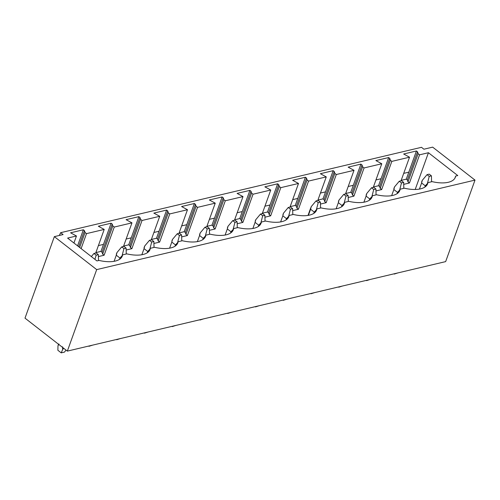 <?xml version="1.0" encoding="UTF-8"?>
<svg xmlns="http://www.w3.org/2000/svg" width="500" height="500" viewBox="0 0 500 500"><rect width="100%" height="100%" fill="white"/><g stroke="black" fill="none" stroke-linecap="round" stroke-linejoin="round"><path stroke-width="0.75" d="M475 180.106L445.656 261.613L67.344 351.112L25 318.144L54.344 236.637L63.087 234.569L60.663 232.681L421.488 147.312L423.913 149.206L432.656 147.137L475 180.106L96.688 269.606L67.344 351.112M54.344 236.637L96.688 269.606M428.431 152.725L457.769 175.562L455.656 176.062A26.856 12.4 19.8 0 1 455.375 177.213A26.856 12.4 19.8 0 1 432.119 181.631L427.9 182.631A26.856 12.4 19.8 0 1 427.619 183.775A26.856 12.4 19.8 0 1 404.363 188.2L400.144 189.194A26.856 12.4 19.8 0 1 399.862 190.344A26.856 12.4 19.8 0 1 376.606 194.762L372.388 195.763A26.856 12.4 19.8 0 1 372.106 196.912A26.856 12.4 19.8 0 1 348.85 201.331L344.637 202.331A26.856 12.4 19.8 0 1 344.35 203.475A26.856 12.4 19.8 0 1 321.094 207.9L316.881 208.894A26.856 12.4 19.8 0 1 316.594 210.044A26.856 12.4 19.8 0 1 293.337 214.462L289.125 215.463A26.856 12.4 19.8 0 1 288.837 216.612A26.856 12.4 19.8 0 1 265.587 221.031L261.369 222.025A26.856 12.4 19.8 0 1 261.081 223.175A26.856 12.4 19.8 0 1 237.831 227.594L233.612 228.594A26.856 12.4 19.8 0 1 233.325 229.744A26.856 12.4 19.8 0 1 210.075 234.163L205.856 235.162A26.856 12.4 19.8 0 1 205.569 236.312A26.856 12.4 19.8 0 1 182.319 240.731L178.1 241.725A26.856 12.4 19.8 0 1 177.812 242.875A26.856 12.4 19.8 0 1 154.562 247.294L150.344 248.294A26.856 12.4 19.8 0 1 150.056 249.444A26.856 12.4 19.8 0 1 126.806 253.863L122.587 254.862A26.856 12.4 19.8 0 1 122.306 256.012A26.856 12.4 19.8 0 1 99.05 260.431L96.944 260.931L67.606 238.088L76.456 235.994L70.569 232.8L83.356 229.775L84.456 230.631L85.062 232.488L86.512 233.619L104.213 229.431L98.325 226.231L111.112 223.206L112.212 224.062L112.819 225.919L114.269 227.05L131.969 222.862L126.081 219.662L138.869 216.637L139.969 217.5L140.575 219.356L142.025 220.481L159.725 216.294L153.837 213.1L166.625 210.075L167.725 210.931L168.331 212.787L169.781 213.919L187.481 209.731L181.594 206.531L194.381 203.506L195.481 204.363L196.088 206.219L197.537 207.35L215.238 203.162L209.35 199.963L222.138 196.938L223.238 197.8L223.844 199.656L225.294 200.781L242.994 196.594L237.106 193.4L249.894 190.375L250.994 191.231L251.594 193.088L253.044 194.219L270.75 190.031L264.862 186.831L277.65 183.806L278.75 184.669L279.35 186.525L280.8 187.65L298.506 183.463L292.619 180.263L305.4 177.244L306.506 178.1L307.106 179.956L308.556 181.081L326.262 176.894L320.375 173.7L333.156 170.675L334.263 171.531L334.862 173.388L336.312 174.519L354.019 170.331L348.131 167.131L360.913 164.106L362.019 164.969L362.619 166.825L364.069 167.95L381.775 163.762L375.887 160.569L388.669 157.544L389.775 158.4L390.375 160.256L391.825 161.388L400.675 159.294L409.531 157.194L403.644 154L416.425 150.975L417.531 151.831L418.131 153.688L419.581 154.819L428.431 152.725L415.206 189.469M403.706 173.369L408.8 172.169L406.281 179.163L407.381 180.019L407.981 181.875L409.431 183.006L403.713 184.356M375.95 179.938L381.044 178.731L378.525 185.731L379.625 186.588L380.225 188.444L381.675 189.575L375.956 190.925M348.194 186.506L353.288 185.3L350.769 192.294L351.869 193.156L352.475 195.012L353.925 196.137L348.206 197.494M320.438 193.069L325.531 191.869L323.013 198.863L324.113 199.719L324.719 201.575L326.169 202.706L320.45 204.056M292.681 199.638L297.775 198.431L295.256 205.431L296.356 206.287L296.962 208.144L298.412 209.269L292.694 210.625M264.925 206.206L270.019 205L267.5 211.994L268.6 212.856L269.206 214.706L270.656 215.837L264.938 217.194M237.169 212.769L242.262 211.562L239.744 218.562L240.844 219.419L241.45 221.275L242.9 222.406L237.181 223.756M209.412 219.338L214.506 218.131L211.988 225.125L213.088 225.987L213.694 227.844L215.144 228.969L209.425 230.325M181.656 225.9L186.75 224.7L184.231 231.694L185.331 232.55L185.938 234.406L187.387 235.538L181.669 236.894M153.9 232.469L158.994 231.262L156.475 238.263L157.581 239.119L158.181 240.975L159.631 242.106L153.912 243.456M126.15 239.037L131.237 237.831L128.719 244.825L129.825 245.688L130.425 247.544L131.875 248.669L126.156 250.025M98.394 245.6L103.481 244.4L100.962 251.394L102.069 252.25L102.669 254.106L104.119 255.238L98.4 256.588M95.875 252.6L100.962 251.394M123.631 246.031L128.719 244.825M151.381 239.462L156.475 238.263M179.137 232.9L184.231 231.694M206.894 226.331L211.988 225.125M234.65 219.769L239.744 218.562M262.406 213.2L267.5 211.994M290.163 206.631L295.256 205.431M317.919 200.069L323.013 198.863M345.675 193.5L350.769 192.294M373.431 186.931L378.525 185.731M401.188 180.369L406.281 179.163M59.312 235.463L60.663 232.681M121.788 257.075L122.587 254.862M86.512 233.619L81.112 248.606M76.456 235.994L73.931 243.012M419.581 154.819L409.431 183.006M409.531 157.194L401.025 180.806M391.825 161.388L381.675 189.575M381.775 163.762L373.269 187.375M364.069 167.95L353.925 196.137M354.019 170.331L345.519 193.944M336.312 174.519L326.169 202.706M326.262 176.894L317.762 200.506M308.556 181.081L298.412 209.269M298.506 183.463L290.006 207.075M280.8 187.65L270.656 215.837M270.75 190.031L262.25 213.644M253.044 194.219L242.9 222.406M242.994 196.594L234.494 220.206M225.294 200.781L215.144 228.969M215.238 203.162L206.737 226.775M197.537 207.35L187.387 235.538M187.481 209.731L178.981 233.344M169.781 213.919L159.631 242.106M159.725 216.294L151.225 239.906M142.025 220.481L131.875 248.669M131.969 222.862L123.469 246.475M114.269 227.05L104.119 255.238M104.213 229.431L95.712 253.044M83.356 229.775L77.569 245.844M85.062 232.488L79.662 247.475M84.456 230.631L78.675 246.706M149.544 250.512L150.344 248.294M111.112 223.206L103.481 244.4M112.819 225.919L102.669 254.106M112.212 224.062L102.069 252.25M177.3 243.944L178.1 241.725M138.869 216.637L131.237 237.831M140.575 219.356L130.425 247.544M139.969 217.5L129.825 245.688M205.056 237.375L205.856 235.162M166.625 210.075L158.994 231.262M168.331 212.787L158.181 240.975M167.725 210.931L157.581 239.119M232.812 230.812L233.612 228.594M194.381 203.506L186.75 224.7M196.088 206.219L185.938 234.406M195.481 204.363L185.331 232.55M260.569 224.244L261.369 222.025M222.138 196.938L214.506 218.131M223.844 199.656L213.694 227.844M223.238 197.8L213.088 225.987M288.325 217.675L289.125 215.463M249.894 190.375L242.262 211.562M251.594 193.088L241.45 221.275M250.994 191.231L240.844 219.419M316.081 211.112L316.881 208.894M277.65 183.806L270.019 205M279.35 186.525L269.206 214.706M278.75 184.669L268.6 212.856M343.837 204.544L344.637 202.331M305.4 177.244L297.775 198.431M307.106 179.956L296.962 208.144M306.506 178.1L296.356 206.287M371.594 197.975L372.388 195.763M333.156 170.675L325.531 191.869M334.862 173.388L324.719 201.575M334.263 171.531L324.113 199.719M399.35 191.412L400.144 189.194M360.913 164.106L353.288 185.3M362.619 166.825L352.475 195.012M362.019 164.969L351.869 193.156M427.106 184.844L427.9 182.631M388.669 157.544L381.044 178.731M390.375 160.256L380.225 188.444M389.775 158.4L379.625 186.588M454.862 178.281L455.656 176.062M416.425 150.975L408.8 172.169M418.131 153.688L407.981 181.875M417.531 151.831L407.381 180.019M96.169 255.175L98.35 254.656L96.144 252.938L93.963 253.456L96.169 255.175L94.919 259.35M93.963 253.456L91.35 256.575M98.35 254.656L98.5 260.556M58.506 344.231L57.962 345.931L58.944 343.981M62.6 346.825L62.644 349.575L63.681 348.256M57.962 345.931L57.881 350.281L61.206 352.863L62.644 349.575M61.206 352.863L64.494 352.088L66.031 350.094M123.925 248.606L126.106 248.088L123.9 246.375L121.719 246.887L123.925 248.606L121.688 257.238M121.719 246.887L116.969 252.562L116.294 255.2L119.95 258.05L121.65 256.206M116.287 254.262L116.969 252.562M126.106 248.088L126.256 253.994M119.95 258.05L119.481 259.363M116.294 255.2L114.094 261.312M88.669 346.069L89.106 345.969M88.963 346.3L92.531 345.156M151.681 242.037L153.863 241.525L151.656 239.806L149.475 240.325L151.681 242.037L149.444 250.669M149.475 240.325L144.725 245.994L144.05 248.637L147.706 251.481L149.406 249.638M144.044 247.694L144.725 245.994M153.863 241.525L154.012 247.425M147.706 251.481L147.238 252.8M144.05 248.637L141.85 254.75M116.425 339.5L116.862 339.4M116.713 339.731L120.288 338.587M179.431 235.475L181.619 234.956L179.412 233.238L177.231 233.756L179.431 235.475L177.2 244.1M177.231 233.756L172.481 239.431L171.806 242.069L175.463 244.919L177.162 243.075M172.481 239.431L171.887 240.875M181.619 234.956L181.769 240.863M175.463 244.919L174.994 246.231M171.806 242.069L169.606 248.181M144.175 332.938L144.619 332.831M144.469 333.162L148.044 332.025M207.188 228.906L209.375 228.388L207.169 226.675L204.988 227.188L207.188 228.906L204.956 237.537M204.988 227.188L200.238 232.862L199.562 235.5L203.219 238.35L204.919 236.506M199.556 234.562L200.238 232.862M209.375 228.388L209.525 234.294M203.219 238.35L202.744 239.669M199.562 235.5L197.362 241.612M171.931 326.369L172.375 326.269M172.225 326.6L175.8 325.456M234.944 222.338L237.131 221.825L234.925 220.106L232.738 220.625L234.944 222.338L232.712 230.969M232.738 220.625L227.994 226.294L227.319 228.938L230.975 231.781L232.675 229.938M227.994 226.294L227.4 227.744M237.131 221.825L237.281 227.725M230.975 231.781L230.5 233.1M227.319 228.938L225.119 235.05M199.688 319.806L200.125 319.7M199.981 320.031L203.55 318.888M262.7 215.775L264.887 215.256L262.681 213.538L260.494 214.056L262.7 215.775L260.469 224.4M260.494 214.056L255.75 219.731L255.075 222.369L258.731 225.219L260.425 223.375M255.75 219.731L255.156 221.175M264.887 215.256L265.038 221.163M258.731 225.219L258.256 226.531M255.075 222.369L252.875 228.481M227.444 313.238L227.881 313.131M227.738 313.463L231.306 312.325M290.456 209.206L292.644 208.688L290.438 206.975L288.25 207.488L290.456 209.206L288.225 217.838M288.25 207.488L283.506 213.162L282.831 215.8L286.488 218.65L288.181 216.806M283.506 213.162L282.913 214.613M292.644 208.688L292.794 214.594M286.488 218.65L286.012 219.969M282.831 215.8L280.631 221.912M255.2 306.669L255.637 306.569M255.494 306.9L259.062 305.756M318.212 202.638L320.4 202.125L318.194 200.406L316.006 200.925L318.212 202.638L315.981 211.269M316.006 200.925L311.262 206.6L310.587 209.237L314.244 212.081L315.938 210.238M311.262 206.6L308.012 215.413M320.4 202.125L320.55 208.025M310.575 208.294L308.019 215.413M314.244 212.081L313.769 213.4M310.587 209.237L308.387 215.35M282.956 300.106L283.394 300M283.25 300.331L286.819 299.188M345.969 196.075L348.156 195.556L345.95 193.837L343.762 194.356L345.969 196.075L343.738 204.7M343.762 194.356L339.019 200.031L338.344 202.669L342 205.519L343.694 203.675M339.019 200.031L338.419 201.475M348.156 195.556L348.306 201.462M342 205.519L341.525 206.831M338.344 202.669L336.144 208.781M310.712 293.538L311.15 293.431M311.006 293.762L314.575 292.625M373.725 189.506L375.913 188.988L373.706 187.275L371.519 187.787L373.725 189.506L371.494 198.137M371.519 187.787L366.775 193.463L366.1 196.1L369.756 198.95L371.45 197.106M366.087 195.162L366.775 193.463M375.913 188.988L376.056 194.894M369.756 198.95L369.281 200.269M366.1 196.1L363.9 202.213M338.469 286.969L338.906 286.869M338.762 287.2L342.331 286.056M401.481 182.944L403.669 182.425L401.463 180.706L399.275 181.225L401.481 182.944L399.25 191.569M399.275 181.225L394.531 186.9L393.856 189.537L397.512 192.381L399.206 190.538M393.844 188.594L394.531 186.9M403.669 182.425L403.812 188.325M397.512 192.381L397.038 193.7M393.856 189.537L391.656 195.65M366.225 280.406L366.662 280.3M366.519 280.631L370.087 279.488M429.237 176.375L431.425 175.856L429.219 174.137L427.031 174.656L429.237 176.375L427.006 185.006M427.031 174.656L422.281 180.331L421.613 182.969L425.269 185.819L426.962 183.975M421.6 182.031L422.281 180.331M431.425 175.856L431.569 181.762M425.269 185.819L424.794 187.131M421.613 182.969L419.406 189.081M393.981 273.837L394.419 273.731M394.275 274.069L397.844 272.925"/></g></svg>
